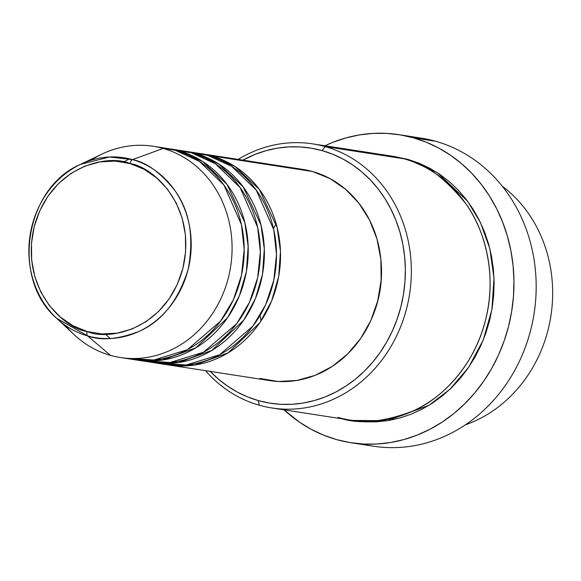 <?xml version="1.0" encoding="UTF-8"?>
<svg xmlns="http://www.w3.org/2000/svg" width="581" height="581" viewBox="0 0 581 581"><rect width="100%" height="100%" fill="white"/><g stroke="black" fill="none" stroke-linecap="round" stroke-linejoin="round"><path stroke-width="0.87" d="M91.057 160.24A106.897 94.986 98.8 0 1 153.13 146.259A106.897 94.986 98.8 0 1 163.174 148.438L132.504 159.615A4.452 2.033 105.8 0 0 129.948 163.551C152.542 166.311 197.693 206.052 182.862 268.495C166.006 330.364 108.015 341.011 87.135 331.504C64.535 328.744 19.391 288.997 34.221 226.561C51.077 164.684 109.068 154.045 129.948 163.551A4.452 2.033 -74.2 0 1 132.504 159.615L109.417 156.993L80.403 164.416A91.072 80.926 98.8 0 1 132.504 159.615L163.174 148.438A106.897 94.986 -81.2 0 0 102.024 154.074L80.403 164.416C24.78 188.019 10.727 278.974 56.626 318.265L87.571 335.898A4.452 2.033 -74.2 0 1 87.135 331.504L73.046 325.796L60.322 317.088L49.45 305.7L40.852 292.076L34.853 276.745L31.686 260.288L31.468 243.345L34.221 226.561L39.82 210.576L48.063 196.015L58.637 183.436L71.122 173.32L85.044 166.05L99.874 161.917L115.031 161.075L129.948 163.551L144.03 169.253L156.754 177.968L167.626 189.355L176.232 202.972L182.231 218.311L185.397 234.76L185.608 251.711L182.862 268.495L177.256 284.472L169.013 299.033L158.446 311.619L145.954 321.736L132.032 328.999L117.202 333.138L102.045 333.981L87.135 331.504A4.452 2.033 105.8 0 0 87.571 335.898A91.072 80.926 98.8 0 1 56.626 318.265A91.072 80.926 98.8 0 1 80.403 164.416M201.578 153.747A106.897 94.986 98.8 0 0 199.559 153.457L211.622 155.926L235.138 166.594L259.351 189.428L277.137 227.512L280.463 251.362L278.684 276.541L271.596 300.987L259.852 322.695L228.006 352.907L194.744 365.035L166.914 364.686A106.897 94.986 98.8 0 0 168.926 365.021A106.897 94.986 98.8 0 0 278.103 279.584A106.897 94.986 98.8 0 0 211.622 155.926L312.563 171.533A106.897 94.986 -81.2 0 0 302.519 169.347L201.578 153.747A106.897 94.986 98.8 0 1 211.622 155.926L312.563 171.533L329.921 178.556L345.593 189.29L358.985 203.321L369.581 220.097L376.975 238.987L380.875 259.264L381.136 280.136L377.752 300.82L370.852 320.501L360.692 338.44L347.67 353.938L332.288 366.408L315.134 375.355L296.869 380.446L278.19 381.492L259.823 378.442M189.406 152.266L207.584 155.309A106.897 94.986 -81.2 0 1 274.065 278.96A106.897 94.986 -81.2 0 1 164.888 364.396A106.897 94.986 -81.2 0 1 158.867 363.241L186.174 364.977L219.633 354.744L252.858 326.144L265.655 304.749L273.818 280.151L276.498 254.42L273.774 229.771L256.257 190.096L231.616 166.311L207.584 155.309A106.897 94.986 -81.2 0 0 197.54 153.123L185.433 151.249A106.897 94.986 98.8 0 1 195.47 153.435L218.986 164.103L243.199 186.929L260.992 225.021L264.311 248.864L262.539 274.043L255.451 298.496L243.7 320.196L211.854 350.408L178.599 362.537L150.762 362.188A106.897 94.986 98.8 0 0 152.774 362.529A106.897 94.986 98.8 0 0 261.958 277.086A106.897 94.986 98.8 0 0 195.47 153.435L207.584 155.309L183.407 150.958A106.897 94.986 98.8 0 1 185.433 151.249M173.254 149.767L191.432 152.81A106.897 94.986 -81.2 0 1 257.92 276.462A106.897 94.986 -81.2 0 1 148.736 361.905A106.897 94.986 -81.2 0 1 142.715 360.743L170.03 362.486L203.481 352.246L236.714 323.653L249.503 302.258L257.666 277.653L260.346 251.922L257.623 227.28L240.113 187.605L215.471 163.813L191.432 152.81A106.897 94.986 -81.2 0 0 181.395 150.624L169.282 148.751A106.897 94.986 98.8 0 1 179.326 150.937L202.834 161.605L227.048 184.438L244.841 222.523L248.16 246.373L246.388 271.545L239.299 295.998L227.556 317.705L195.71 347.917L162.448 360.046L134.61 359.69A106.897 94.986 98.8 0 0 136.622 360.031A106.897 94.986 98.8 0 0 245.807 274.588A106.897 94.986 98.8 0 0 179.326 150.937L191.432 152.81L167.255 148.467A106.897 94.986 98.8 0 1 169.282 148.751M159.15 147.414L175.288 150.312A106.897 94.986 -81.2 0 1 241.769 273.971A106.897 94.986 -81.2 0 1 132.584 359.407A106.897 94.986 -81.2 0 1 126.564 358.252L153.878 359.988L187.329 349.747L220.562 321.155L233.359 299.76L241.514 275.162L244.194 249.423L241.478 224.782L223.961 185.107L199.319 161.322L175.288 150.312A106.897 94.986 -81.2 0 0 165.244 148.126L153.13 146.259M393.431 419.584L393.032 419.417M209.973 371.143L218.456 379.153L227.621 386.169L237.397 392.124L247.673 396.954L258.371 400.614L269.366 403.076L280.565 404.303L291.858 404.296L303.129 403.047L314.285 400.57L325.2 396.888L335.789 392.044L345.927 386.075L355.536 379.044L364.519 371.012L372.784 362.065L380.25 352.282L386.852 341.766L392.524 330.611L397.208 318.925L400.868 306.826L403.454 294.422L404.957 281.836L405.349 269.192L404.637 256.606L402.822 244.209L399.924 232.109L395.966 220.431L390.991 209.291L385.05 198.782L378.187 189.014L370.482 180.074L362.007 172.063L352.841 165.048L343.066 159.092L332.782 154.263L322.092 150.602L311.096 148.148L299.898 146.913L288.604 146.92L277.333 148.17L266.178 150.646L255.262 154.328L242.887 160.131A129.164 114.777 98.8 0 1 322.092 150.602L325.215 146.601A133.615 118.735 98.8 0 1 408.312 301.169A133.615 118.735 98.8 0 1 271.843 407.971A133.615 118.735 98.8 0 1 259.286 405.24A133.615 118.735 98.8 0 1 205.521 370.678A133.615 118.735 -81.2 0 0 259.286 405.24L258.371 400.614A129.164 114.777 98.8 0 1 210.235 371.404M378.601 154.858L403.948 158.773A133.615 118.735 -81.2 0 1 487.045 313.341A133.615 118.735 -81.2 0 1 350.575 420.136A133.615 118.735 -81.2 0 1 338.019 417.405C357.475 424.747 382.559 422.583 413.28 410.92C442.918 398.007 474.699 364.41 485.433 320.378C497.075 276.607 485.542 230.788 466.02 204.011C444.973 177.735 424.275 162.658 403.948 158.773L325.215 146.601A133.615 118.735 -81.2 0 0 238.174 159.397A133.615 118.735 98.8 0 1 312.658 143.87A133.615 118.735 98.8 0 1 325.215 146.601L403.948 158.773A133.615 118.735 -81.2 0 0 391.391 156.042L312.658 143.87M409.859 136.884A155.882 138.525 98.8 0 1 435.685 141.277A155.882 138.525 -81.2 0 0 421.036 138.089L398.835 134.654A155.882 138.525 98.8 0 1 413.476 137.842L435.685 141.277L413.476 137.842A155.882 138.525 98.8 0 1 510.43 318.17A155.882 138.525 98.8 0 1 351.207 442.773A155.882 138.525 98.8 0 1 336.566 439.585A155.882 138.525 98.8 0 1 284.102 409.866L299.462 422.155L311.256 429.337L323.661 435.162L336.566 439.585L349.835 442.548L363.35 444.037L376.982 444.022L390.592 442.519L404.049 439.526L417.231 435.089L429.998 429.236L442.243 422.031L453.841 413.549L464.677 403.853L474.648 393.061L483.668 381.252L491.635 368.557L498.476 355.093L504.134 340.996L508.549 326.384L511.672 311.416L513.481 296.23L513.96 280.972L513.096 265.786L510.91 250.818L507.409 236.22L502.63 222.124L496.632 208.673L489.456 195.986L481.177 184.199L471.881 173.414L461.648 163.748L450.58 155.272L438.786 148.09L426.381 142.265L413.476 137.842L400.207 134.879L386.692 133.39L373.06 133.405L359.45 134.908L345.993 137.9L332.811 142.338L324.917 145.766A155.882 138.525 98.8 0 1 398.835 134.654M366.284 421.777L366.836 421.929M407.985 159.397L437.311 172.688L467.523 201.113L480.422 222.472L489.79 248.53L494.01 278.241L491.904 309.637L483.174 340.175L468.62 367.345L449.897 389.306L428.996 405.298L387.447 420.695L352.594 420.433L365.021 421.85L376.699 421.835L388.362 420.542L399.902 417.986L411.195 414.18L422.147 409.162L432.642 402.989L442.584 395.712L451.873 387.411L460.421 378.151L468.148 368.034L474.975 357.155L480.843 345.615L485.687 333.523L489.471 321.002L492.151 308.177L493.705 295.155L494.111 282.075L493.371 269.061L491.497 256.236L488.498 243.715L484.401 231.637L479.26 220.105L473.108 209.233L466.013 199.13L458.046 189.885L449.273 181.599L439.788 174.336L429.679 168.178L419.046 163.181L407.985 159.397L393.41 156.369L407.985 159.397M56.626 318.265L74.114 334.649A106.897 94.986 -81.2 0 0 110.434 355.347L87.571 335.898L110.434 355.347A106.897 94.986 98.8 0 1 65.522 325.462M163.174 148.438A106.897 94.986 98.8 0 1 229.655 272.097A106.897 94.986 98.8 0 1 120.478 357.533A106.897 94.986 98.8 0 1 110.434 355.347A106.897 94.986 -81.2 0 0 228.362 277.725A106.897 94.986 -81.2 0 0 163.174 148.438M132.504 159.615A91.072 80.926 98.8 0 1 188.041 269.766A91.072 80.926 98.8 0 1 87.571 335.898C100.825 340.902 117.928 339.427 138.866 331.475C161.7 321.511 178.091 300.943 188.041 269.766C194.25 237.535 189.842 211.099 174.816 190.452C160.465 172.542 146.361 162.266 132.504 159.615M465.366 424.856A133.615 118.735 -81.2 0 0 550.904 315.897A133.615 118.735 -81.2 0 0 502.253 186.196A133.615 118.735 98.8 0 1 550.904 315.897A133.615 118.735 98.8 0 1 465.366 424.856M351.207 442.773L373.416 446.201A155.882 138.525 -81.2 0 0 532.639 321.605A155.882 138.525 -81.2 0 0 435.685 141.277A155.882 138.525 98.8 0 1 531.259 327.778A155.882 138.525 98.8 0 1 362.391 443.978M381.223 263.418L381.223 280.55L377.977 300.362L373.3 314.699M373.322 314.641A102.438 91.028 -81.2 0 0 381.223 263.447M302.076 169.274L312.563 171.533A106.897 94.986 -81.2 0 1 379.044 295.184A106.897 94.986 -81.2 0 1 269.867 380.62L168.926 365.021M259.286 405.24A133.615 118.735 -81.2 0 0 406.7 308.213A133.615 118.735 -81.2 0 0 325.215 146.601L322.092 150.602A129.164 114.777 98.8 0 1 400.868 306.826A129.164 114.777 98.8 0 1 258.371 400.614L259.286 405.24M129.476 158.838L123.462 162.055M186.443 360.975L178.44 361.237M193.357 157.727L200.91 160.392M170.291 358.484L162.288 358.738M148.736 361.905L136.622 360.031M132.584 359.407L120.478 357.533M350.575 420.136L271.843 407.971M164.888 364.396L152.774 362.529M276.106 223.627L273.506 228.58M260.085 315.396L261.072 320.901M105.372 334.082L110.179 338.541"/></g></svg>
